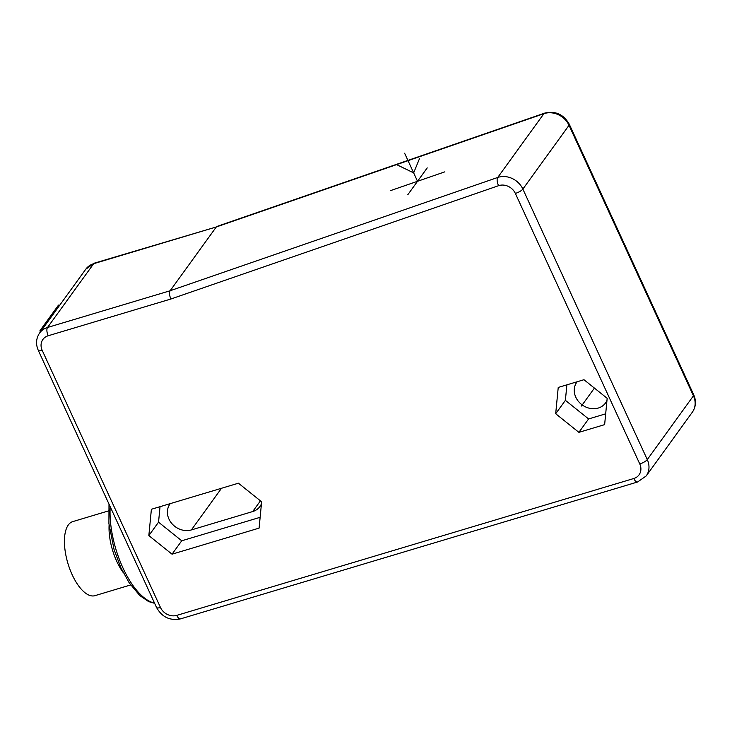 <?xml version="1.0" encoding="UTF-8"?>
<svg xmlns="http://www.w3.org/2000/svg" width="732" height="732" viewBox="0 0 732 732"><rect width="100%" height="100%" fill="white"/><g stroke="black" fill="none" stroke-linecap="round" stroke-linejoin="round"><path stroke-width="1.1" d="M604.632 424.633L607.176 398.318L583.971 379.716L558.232 387.429L555.689 413.736L578.893 432.347L604.632 424.633M259.091 528.12L261.635 501.804L238.431 483.202L151.387 509.271L148.843 535.586L172.038 554.188L259.091 528.12M578.893 432.347L588.592 418.942L605.675 413.827M555.689 413.736L565.388 400.34L588.592 418.942M566.888 384.84L565.388 400.34M606.984 400.322A17.714 15.198 35.9 0 1 605.483 403.021A17.714 15.198 35.9 0 1 598.227 408.072A17.714 15.198 35.9 0 1 578.481 401.456A17.714 15.198 35.9 0 1 576.779 382.25A17.714 15.198 35.9 0 1 577.145 381.765M170.3 503.607A17.714 15.198 -144.1 0 0 169.934 504.092A17.714 15.198 -144.1 0 0 171.627 523.298A17.714 15.198 -144.1 0 0 191.381 529.922L252.686 511.558A17.714 15.198 -144.1 0 0 259.933 506.498A17.714 15.198 -144.1 0 0 261.434 503.808M160.034 506.681L158.542 522.191L181.737 540.792L260.135 517.314M172.038 554.188L181.737 540.792M148.843 535.586L158.542 522.191M216.297 226.966L94.419 263.136A6.442 2.763 73.3 0 0 93.687 263.694L216.297 226.966L543.894 113.68A19.325 16.58 35.9 0 1 569.02 125.3L693.442 395.811A19.325 16.58 35.9 0 1 692.371 412.143C695.949 406.782 696.397 400.999 693.716 394.786A6.442 1.812 155.3 0 1 693.442 395.811L647.28 459.586L522.868 189.085A19.325 16.58 -144.1 0 0 497.742 177.455L170.144 290.75L216.297 226.966M48.175 335.768A6.442 2.763 -106.7 0 1 47.534 327.469A19.325 16.58 -144.1 0 0 39.629 332.987L85.781 269.202A19.325 16.58 35.9 0 1 93.687 263.694L47.534 327.469L170.144 290.75C169.129 292.709 169.376 295.463 170.895 299.013L48.175 335.768A12.883 11.053 -144.1 0 0 42.191 350.335L160.473 607.487A12.883 11.053 -144.1 0 0 176.778 615.374L633.793 478.508A12.883 11.053 -144.1 0 0 639.768 463.942L515.355 193.431A12.883 11.053 -144.1 0 0 498.602 185.681L170.895 299.013M123.25 572.598A38.65 16.589 -106.7 0 1 109.086 525.32M130.653 584.959L94.895 595.674A38.65 16.589 -106.7 0 1 69.869 569.203A38.65 16.589 -106.7 0 1 68.314 524.963A38.65 16.589 -106.7 0 1 72.724 521.623L108.473 510.918M40.397 331.916L39.894 330.827L58.505 305.098L59.649 305.317M42.063 329.61L39.894 330.827M581.437 406.031L594.411 388.088M407.825 194.694L427.223 167.893M390.193 190.741L444.855 171.837M417.524 181.289L404.613 153.217M419.637 158.304L413.653 172.871L397.339 164.975M252.686 511.558L260.436 500.853M191.381 529.922L221.522 488.262M42.191 350.335A6.442 1.812 155.3 0 1 38.284 350.344L156.556 607.496C162.001 617.168 170.007 620.956 180.566 618.86L637.581 481.995L646.219 475.928A19.325 16.58 -144.1 0 0 647.28 459.586A6.442 1.812 -24.7 0 1 639.768 463.942M160.473 607.487A6.442 1.812 155.3 0 1 156.556 607.496M176.778 615.374A6.442 2.763 73.3 0 0 180.566 618.86M633.793 478.508A6.442 2.763 73.3 0 0 637.581 481.995M515.355 193.431A6.442 1.812 -24.7 0 0 522.868 189.085L569.02 125.3A6.442 1.812 155.3 0 0 569.304 124.284L693.716 394.786M498.602 185.681A6.442 2.837 -109.1 0 1 497.742 177.455L543.894 113.68A6.442 2.837 70.9 0 1 544.59 113.14C555.387 110.605 563.622 114.32 569.304 124.284M154.516 603.058A64.416 27.651 -106.7 0 1 110.212 506.727M39.629 332.987C36.051 338.349 35.603 344.132 38.284 350.344M216.974 226.435L544.59 113.14M85.781 269.202L94.419 263.136M646.219 475.928L692.371 412.143M154.644 603.333L148.614 601.594L139.812 595.573L129.18 582.809L120.908 567.776L114.091 549.613L108.922 523.691L108.995 504.074"/></g></svg>
